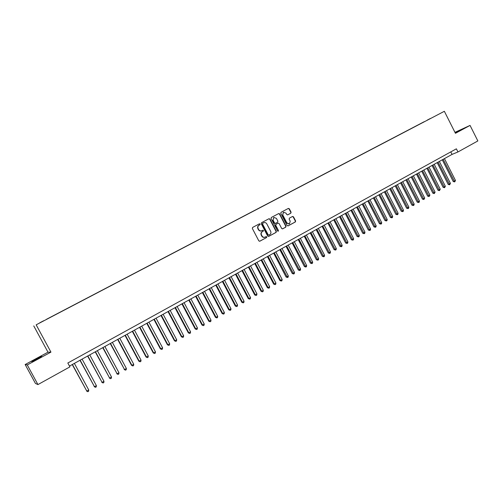 <?xml version="1.0" encoding="UTF-8"?>
<svg xmlns="http://www.w3.org/2000/svg" width="503" height="503" viewBox="0 0 503 503"><rect width="100%" height="100%" fill="white"/><g stroke="black" fill="none" stroke-linecap="round" stroke-linejoin="round"><path stroke-width="0.75" d="M260.114 224.061L259.422 223.81L252.625 227.431L252.349 228.463L258.819 240.868L259.793 241.226L266.571 237.548L266.766 236.831L266.093 236.58L265.112 237.108C263.836 237.573 262.805 237.19 262.025 235.964L261.485 234.932C260.912 233.53 261.208 232.43 262.371 231.638L263.245 231.166L263.44 230.449L262.761 230.198L261.812 230.707C260.529 231.191 259.485 230.808 258.687 229.569L258.152 228.532C257.58 227.136 257.876 226.036 259.045 225.243L259.919 224.778L260.114 224.061M261.547 230.82L261.573 230.808C260.258 231.305 259.221 230.921 258.423 229.682L257.888 228.651C257.316 227.249 257.611 226.155 258.781 225.363L259.655 224.898L259.85 224.181L259.278 223.892M259.611 241.283L266.301 237.655L266.496 236.938L265.974 236.643M264.836 237.215C263.559 237.68 262.535 237.297 261.755 236.07L261.22 235.039C260.648 233.644 260.944 232.543 262.107 231.751L262.981 231.279L263.176 230.563L262.629 230.267M455.246 132.924L460.201 130.271L455.121 132.673M36.342 358.979L31.802 361.594L37.203 359.041L41.718 356.432L36.342 358.979M427.305 120.072L430.449 118.45L427.305 120.072M290.822 213.19L291.086 212.184L289.319 208.77L288.364 208.412L281.058 212.304L280.787 213.31L287.131 225.533L288.106 225.878L295.362 221.942L295.626 220.936L293.488 216.812L292.545 216.46L289.42 218.139L289.156 219.151L290.218 221.194L289.445 223.936L286.917 222.98L282.743 214.938L283.485 212.222L286.05 213.171L286.748 214.504L287.697 214.863L290.822 213.19L290.797 212.31L289.03 208.902L288.206 208.494M455.441 133.308L470.047 125.404L477.85 140.941L457.963 151.956L456.378 148.819L67.83 363.003L69.917 366.869L37.945 384.575L27.263 364.933L50.948 352.119L36.166 324.825L444.356 111.295L455.441 133.308M269.973 219.069L268.998 218.717L261.529 222.691L261.252 223.716L267.684 236.064L268.646 236.423L276.097 232.386L276.367 231.361L269.973 219.069L268.866 218.786M271.35 217.466L278.737 213.536L279.699 213.888L286.05 226.117L285.786 227.136L282.623 228.846L281.674 228.488L279.09 223.521L278.115 223.175L276.021 224.3L275.751 225.319L278.448 230.5L278.241 231.223L277.568 230.978L271.073 218.484L271.35 217.466M39.806 322.775L43.673 320.744L39.806 322.775M36.166 324.825L444.356 111.295M424.281 121.783L46.421 319.405M424.236 121.688L46.383 319.348M50.948 352.119L47.992 352.194L25.15 364.53L27.263 364.933M25.15 364.53L35.443 383.449L37.945 384.575M470.047 125.404L454.964 132.358M47.992 352.194L33.745 325.9M69.489 366.083L452.059 154.402L457.963 151.956M450.789 151.893L452.059 154.402M268.47 236.479L275.82 232.499L276.09 231.474L269.702 219.195M262.729 223.282L262.535 223.998L268.181 234.832L268.854 235.083L269.784 234.58C270.941 233.782 271.23 232.688 270.664 231.298L266.816 223.904C266.018 222.659 264.974 222.276 263.685 222.772L262.459 223.401L262.535 223.998M268.772 235.115L267.91 234.945L262.27 224.118M262.459 223.401L263.377 222.911M282.447 228.903L285.497 227.249L285.767 226.237L279.423 214.02L278.593 213.612M277.945 223.25L275.745 224.42L275.474 225.438L278.448 230.5M278.058 231.273L278.165 230.613M276.411 218.365L273.821 217.415L273.066 220.151L274.544 222.999L275.506 223.357L277.618 222.219L277.889 221.207L276.411 218.365M273.695 217.472L273.066 220.151M275.229 223.477L274.267 223.118L272.789 220.27M287.546 214.913L290.533 213.316M283.346 212.285L282.743 214.938M289.231 224.017L286.628 223.099L282.46 215.064M287.905 225.948L295.072 222.062L295.33 221.056L293.199 216.938L292.413 216.529M72.243 364.562L86.818 391.089L88.742 389.988L74.369 363.386M72.426 364.455L86.818 391.089L87.83 391.705L86.529 391.001M88.742 389.988L88.597 391.265L87.83 391.705M79.958 360.286L94.482 386.713L96.387 385.619L82.09 359.111M80.159 360.179L94.482 386.713L95.482 387.329L94.174 386.631M96.387 385.619L96.243 386.889L95.482 387.329M87.616 356.049L102.084 382.368L103.976 381.287L89.748 354.873M87.836 355.929L102.084 382.368L103.077 382.984L101.763 382.299M103.976 381.287L103.832 382.557L103.077 382.984M95.212 351.849L109.629 378.061L111.503 376.986L97.349 350.666M95.451 351.716L109.629 378.061L110.603 378.677L109.289 377.998M111.503 376.986L111.358 378.25L110.603 378.677M102.75 347.68L117.111 373.786L118.972 372.717L104.888 346.498M103.008 347.535L117.111 373.786L118.079 374.408L116.759 373.735M118.972 372.717L118.821 373.981L118.079 374.408M110.232 343.543L124.537 369.542L126.385 368.485L112.364 342.361M110.503 343.392L124.537 369.542L125.492 370.164L124.166 369.504M126.385 368.485L126.228 369.743L125.492 370.164M117.652 339.437L131.516 365.304L131.905 365.329L133.741 364.285L119.789 338.249M117.941 339.274L131.905 365.329L132.849 365.958L131.516 365.304M133.741 364.285L133.578 365.543L132.849 365.958M125.008 335.363L138.809 361.141L139.218 361.154L141.035 360.117L127.152 334.174M125.316 335.193L139.218 361.154L140.148 361.783L138.809 361.141M141.035 360.117L140.871 361.368L140.148 361.783M132.314 331.32L146.046 357.004L146.467 357.011L148.272 355.979L134.458 330.131M132.641 331.144L146.467 357.011L147.392 357.646L146.046 357.004M148.272 355.979L148.108 357.231L147.392 357.646M139.564 327.308L153.233 352.905L153.667 352.899L155.458 351.88L141.714 326.12M139.903 327.12L153.667 352.899L154.578 353.534L153.233 352.905M155.458 351.88L155.289 353.125L154.578 353.534M146.757 323.328L160.356 348.83L160.809 348.818L162.588 347.806L148.907 322.14M147.115 323.133L160.809 348.818L161.708 349.453L160.356 348.83M162.588 347.806L162.419 349.051L161.708 349.453M153.899 319.38L167.43 344.794L167.895 344.769L169.662 343.763L156.049 318.192M154.264 319.172L167.895 344.769L168.782 345.41L167.43 344.794M169.662 343.763L169.486 345.008L168.782 345.41M160.979 315.463L174.453 340.783L174.931 340.751L176.685 339.751L163.129 314.268M161.369 315.249L174.931 340.751L175.805 341.392L174.453 340.783M176.685 339.751L176.509 340.99L175.805 341.392M168.008 311.571L181.413 336.803L181.91 336.765L183.652 335.771L170.165 310.376M168.411 311.351L181.91 336.765L182.778 337.406L181.413 336.803M183.652 335.771L183.469 337.01L182.778 337.406M174.987 307.71L188.329 332.86L188.839 332.81L190.562 331.823L177.144 306.516M175.402 307.478L188.839 332.81L189.694 333.451L188.329 332.86M190.562 331.823L190.379 333.055L189.694 333.451M181.91 303.881L195.189 328.937L195.717 328.88L197.428 327.899L184.067 302.687M182.344 303.642L195.717 328.88L196.56 329.522L195.189 328.937M197.428 327.899L197.239 329.132L196.56 329.522M188.782 300.077L201.999 325.051L202.539 324.982L204.237 324.014L190.939 298.883M189.229 299.832L202.539 324.982L203.369 325.63L201.999 325.051M204.237 324.014L204.048 325.24L203.369 325.63M195.604 296.305L208.758 321.191L209.311 321.115L210.996 320.147L197.767 295.11M196.063 296.047L209.311 321.115L210.135 321.763L208.758 321.191M210.996 320.147L210.807 321.373L210.135 321.763M202.376 292.557L215.466 317.355L216.032 317.274L217.705 316.318L204.532 291.363M202.847 292.293L216.032 317.274L216.843 317.921L215.466 317.355M217.705 316.318L217.516 317.538L216.843 317.921M209.097 288.835L222.125 313.551L222.703 313.463L224.369 312.514L211.254 287.641M209.581 288.571L222.703 313.463L223.508 314.111L222.125 313.551M224.369 312.514L224.175 313.734L223.508 314.111M215.762 285.144L228.739 309.779L229.33 309.678L230.978 308.735L217.925 283.95M216.265 284.868L229.33 309.678L230.123 310.332L228.739 309.779M230.978 308.735L230.783 309.955L230.123 310.332M222.383 281.485L235.297 306.031L235.901 305.925L237.542 304.988L224.552 280.284M222.898 281.202L235.901 305.925L236.687 306.579L235.297 306.031M237.542 304.988L237.341 306.201L236.687 306.579M228.959 277.845L241.811 302.309L242.427 302.196L244.056 301.266L231.122 276.65M229.487 277.555L242.427 302.196L243.201 302.85L241.811 302.309M244.056 301.266L243.854 302.479L243.201 302.85M235.479 274.236L248.275 298.619L248.91 298.493L250.519 297.575L237.649 273.041M236.02 273.94L248.91 298.493L249.67 299.147L248.275 298.619M250.519 297.575L250.318 298.782L249.67 299.147M241.956 270.652L254.694 294.953L255.335 294.821L256.939 293.903L244.125 269.457M242.509 270.35L255.335 294.821L256.09 295.475L254.694 294.953M256.939 293.903L256.731 295.11L256.09 295.475M248.388 267.099L261.07 291.312L261.723 291.174L263.308 290.262L250.557 265.898M248.954 266.785L261.723 291.174L262.465 291.834L261.07 291.312M263.308 290.262L263.1 291.47L262.465 291.834M254.769 263.566L267.395 287.703L268.061 287.553L269.639 286.653L256.939 262.365M255.348 263.245L268.061 287.553L268.797 288.213L267.395 287.703M269.639 286.653L269.426 287.854L268.797 288.213M261.107 260.057L273.676 284.113L274.349 283.956L275.921 283.063L263.276 258.856M261.698 259.73L274.349 283.956L275.078 284.616L273.676 284.113M275.921 283.063L275.707 284.264L275.078 284.616M267.401 256.574L279.913 280.555L280.599 280.391L282.152 279.498L269.57 255.373M268.005 256.247L280.599 280.391L281.315 281.051L279.913 280.555M282.152 279.498L281.938 280.699L281.315 281.051M273.645 253.122L286.1 277.015L286.798 276.845L288.345 275.965L275.82 251.921M274.261 252.783L287.509 277.511L286.1 277.015M288.345 275.965L288.131 277.159L287.509 277.511M279.85 249.689L292.249 273.506L292.96 273.33L294.494 272.45L282.02 248.488M280.473 249.343L293.658 273.99L292.249 273.506M294.494 272.45L294.274 273.645L293.658 273.99M286.006 246.281L298.354 270.023L299.071 269.834L300.593 268.967L288.181 245.08M286.641 245.929L299.769 270.501L298.354 270.023M300.593 268.967L300.373 270.155L299.769 270.501M292.124 242.899L304.409 266.559L305.145 266.37L306.654 265.502L294.293 241.698M292.771 242.54L305.83 267.036L304.409 266.559M306.654 265.502L306.434 266.691L305.83 267.036M298.191 239.541L310.426 263.119L311.175 262.924L312.671 262.069L300.366 238.34M298.851 239.177L311.847 263.591L310.426 263.119M312.671 262.069L312.451 263.251L311.847 263.591M304.221 236.203L316.406 259.711L317.16 259.504L318.651 258.655L306.396 235.002M304.893 235.832L317.827 260.17L316.406 259.711M318.651 258.655L318.424 259.831L317.827 260.17M310.206 232.889L322.341 256.323L323.102 256.109L324.58 255.266L312.382 231.688M310.885 232.518L323.762 256.781L322.341 256.323M324.58 255.266L324.353 256.442L323.762 256.781M316.154 229.601L328.233 252.952L329.006 252.739L330.471 251.896L318.324 228.4M316.84 229.223L329.654 253.405L328.233 252.952M330.471 251.896L330.245 253.072L329.654 253.405M322.058 226.337L334.08 249.614L334.866 249.387L336.325 248.557L324.228 225.137M322.756 225.948L335.507 250.06L334.08 249.614M336.325 248.557L336.092 249.727L335.507 250.06M327.918 223.093L339.89 246.294L340.688 246.061L342.134 245.238L330.087 221.892M328.629 222.697L341.323 246.734L339.89 246.294M342.134 245.238L341.902 246.407L341.323 246.734M333.74 219.874L345.662 242.999L346.466 242.76L347.906 241.937L335.91 218.667M334.464 219.471L347.095 243.433L345.662 242.999M347.906 241.937L347.667 243.106L347.095 243.433M339.519 216.674L351.396 239.724L352.207 239.485L353.634 238.667L341.694 215.473M340.254 216.265L352.829 240.157L351.396 239.724M353.634 238.667L353.395 239.83L352.829 240.157M345.265 213.492L357.086 236.473L357.91 236.228L359.324 235.417L347.435 212.291M346.001 213.083L358.52 236.9L357.086 236.473M359.324 235.417L359.085 236.58L358.52 236.9M350.968 210.342L362.738 233.247L363.568 232.99L364.977 232.185L353.137 209.135M351.716 209.927L364.172 233.669L362.738 233.247M364.977 232.185L364.738 233.348L364.172 233.669M356.627 207.205L368.353 230.041L369.189 229.777L370.592 228.978L358.802 206.004M357.388 206.783L369.793 230.456L368.353 230.041M370.592 228.978L370.353 230.135L369.793 230.456M362.254 204.092L373.93 226.853L374.779 226.589L376.169 225.797L364.43 202.891M363.021 203.671L375.37 227.268L373.93 226.853M376.169 225.797L375.923 226.947L375.37 227.268M367.844 200.999L379.469 223.69L380.325 223.42L381.708 222.628L370.013 199.798M368.624 200.571L380.909 224.099L379.469 223.69M381.708 222.628L381.463 223.785L380.909 224.099M373.389 197.931L384.971 220.553L385.832 220.27L387.203 219.49L375.565 196.73M374.182 197.497L386.411 220.949L384.971 220.553M387.203 219.49L386.958 220.635L386.411 220.949M378.904 194.881L390.435 217.428L391.309 217.145L392.667 216.365L381.073 193.68M379.702 194.441L391.875 217.824L390.435 217.428M392.667 216.365L392.422 217.516L391.875 217.824M384.38 191.85L395.861 214.328L396.741 214.039L398.099 213.266L386.549 190.65M385.185 191.404L397.307 214.718L395.861 214.328M398.099 213.266L397.848 214.41L397.307 214.718M389.819 188.845L401.256 211.247L402.142 210.958L403.488 210.185L391.988 187.644M390.63 188.392L402.702 211.637L401.256 211.247M403.488 210.185L403.236 211.329L402.702 211.637M395.22 185.852L406.606 208.192L407.505 207.89L408.845 207.129L397.389 184.651M396.043 185.4L408.059 208.575L406.606 208.192M408.845 207.129L408.587 208.267L408.059 208.575M400.589 182.885L411.926 205.155L412.837 204.847L414.164 204.092L402.758 181.684M401.419 182.426L413.378 205.532L411.926 205.155M414.164 204.092L413.906 205.224L413.378 205.532M405.921 179.936L417.213 202.137L418.131 201.822L419.445 201.068L408.09 178.735M406.757 179.47L418.666 202.508L417.213 202.137M419.445 201.068L419.188 202.206L418.666 202.508M411.215 177.006L422.463 199.138L423.388 198.817L424.695 198.069L413.384 175.805M412.064 176.534L423.916 199.502L422.463 199.138M424.695 198.069L423.916 199.502M416.478 174.095L427.682 196.157L428.613 195.837L429.908 195.095L418.641 172.894M417.333 173.617L429.134 196.522L427.682 196.157M429.908 195.095L429.134 196.522M421.703 171.202L432.863 193.196L433.8 192.869L435.089 192.133L423.872 170.001M422.564 170.724L434.315 193.554L432.863 193.196M435.089 192.133L434.315 193.554M426.896 168.329L438.012 190.26L438.956 189.927L440.238 189.191L429.059 167.128M427.764 167.845L439.465 190.612L438.012 190.26M440.238 189.191L439.465 190.612M432.058 165.474L443.124 187.336L444.074 187.003L445.35 186.273L434.221 164.274M432.932 164.99L444.577 187.682L443.124 187.336M445.35 186.273L444.577 187.682M437.182 162.639L448.204 184.431L449.166 184.092L450.43 183.369L439.345 161.438M438.069 162.148L449.663 184.777L448.204 184.431M450.43 183.369L449.663 184.777M442.275 159.822L453.253 181.552L454.222 181.206L455.479 180.483L444.438 158.621M443.168 159.325L454.712 181.891L453.253 181.552M455.479 180.483L454.712 181.891"/></g></svg>
